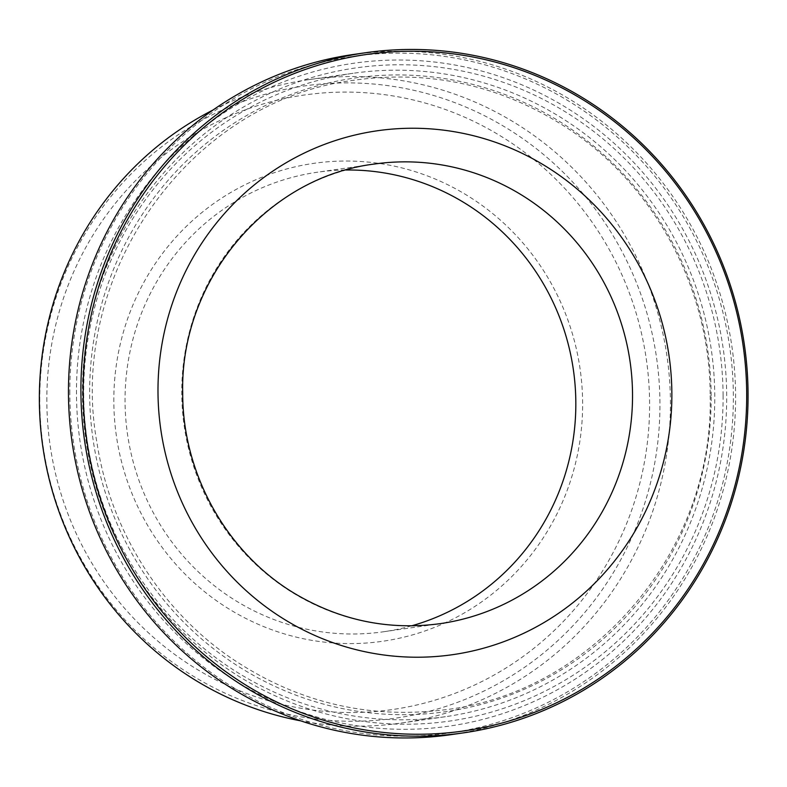 <?xml version="1.0" encoding="UTF-8"?>
<svg xmlns="http://www.w3.org/2000/svg" width="787" height="787" viewBox="0 0 787 787"><rect width="100%" height="100%" fill="white"/><g stroke="black" fill="none" stroke-linecap="round" stroke-linejoin="round"><path stroke-width="0.59" stroke-dasharray="3.94 2.95" d="M83.688 393.992A325.001 315.351 81.8 0 0 445.373 716.711A325.001 315.351 81.8 0 0 714.773 395.999A325.001 315.351 81.8 0 0 353.088 73.289A325.001 315.351 81.8 0 0 83.688 393.992M213.159 109.934A325.001 315.351 -98.2 0 1 308.75 79.644A325.001 315.351 -98.2 0 1 667.042 356.58A325.001 315.351 -98.2 0 1 401.036 723.066A325.001 315.351 -98.2 0 1 300.791 720.872M69.817 393.608A341.715 331.563 -98.2 0 1 565.922 99.428A341.715 331.563 -98.2 0 1 569.021 690.947A341.715 331.563 -98.2 0 1 69.817 393.608M726.686 395.694A334.849 324.903 81.8 0 0 237.517 104.327A334.849 324.903 81.8 0 0 240.556 683.962A334.849 324.903 81.8 0 0 726.686 395.694M353.255 54.5A343.575 333.363 -98.2 0 1 732.018 347.264A343.575 333.363 -98.2 0 1 450.813 734.684M411.552 625.842A232.145 225.249 -98.2 0 1 383.407 631.784A232.145 225.249 -98.2 0 1 125.054 401.281A232.145 225.249 -98.2 0 1 317.486 172.205A232.145 225.249 -98.2 0 1 346.162 170.002M113.82 401.567A241.432 234.26 -98.2 0 1 464.33 193.73A241.432 234.26 -98.2 0 1 466.514 611.647A241.432 234.26 -98.2 0 1 113.82 401.567M39.783 401.095A319.384 309.891 -98.2 0 1 503.464 126.146A319.384 309.891 -98.2 0 1 506.356 678.994A319.384 309.891 -98.2 0 1 39.783 401.095M711.163 395.812A320.073 310.57 81.8 0 0 243.577 117.302A320.073 310.57 81.8 0 0 246.479 671.36A320.073 310.57 81.8 0 0 711.163 395.812M383.407 631.784L440.11 623.658A232.145 225.249 -98.2 0 1 181.758 393.146A232.145 225.249 -98.2 0 1 374.189 164.07L317.486 172.205M46.846 401.36A310.412 301.195 -98.2 0 1 497.502 134.124A310.412 301.195 -98.2 0 1 500.316 671.459A310.412 301.195 -98.2 0 1 46.846 401.36M723.086 395.507A329.93 320.122 81.8 0 0 241.107 108.429A329.93 320.122 81.8 0 0 244.098 679.535A329.93 320.122 81.8 0 0 723.086 395.507M401.036 723.066L445.373 716.711M308.75 79.644L353.088 73.289M710.159 395.704C714.143 551.126 591.942 694.321 442.087 710.11C365.276 718.974 294.476 701.296 229.696 657.076C159.564 608.479 110.337 529.179 97.076 443.396C66.118 275.903 188.703 101.769 352.34 80.461C432.476 68.931 506.425 86.354 574.185 132.737C657.706 190.602 710.366 292.39 710.159 395.704"/><path stroke-width="1.18" d="M300.791 720.872A325.001 315.351 -98.2 0 1 39.35 400.357A325.001 315.351 -98.2 0 1 213.159 109.934M463.268 732.904L450.813 734.684A343.575 333.363 -98.2 0 1 68.459 393.539A343.575 333.363 -98.2 0 1 353.255 54.5L365.699 52.719A343.575 333.363 -98.2 0 1 744.472 345.483A343.575 333.363 -98.2 0 1 463.268 732.904A343.575 333.363 -98.2 0 1 80.913 391.749A343.575 333.363 -98.2 0 1 365.699 52.719M83.156 391.69A341.715 331.563 -98.2 0 1 579.262 97.519A341.715 331.563 -98.2 0 1 582.36 689.028A341.715 331.563 -98.2 0 1 83.156 391.69M346.162 170.002A232.145 225.249 -98.2 0 1 573.408 370.018A232.145 225.249 -98.2 0 1 411.552 625.842M157.99 391.926A264.648 256.778 -98.2 0 1 542.204 164.099A264.648 256.778 -98.2 0 1 544.594 622.202A264.648 256.778 -98.2 0 1 157.99 391.926M374.189 164.07A232.145 225.249 -98.2 0 1 630.112 361.882A232.145 225.249 -98.2 0 1 440.11 623.658C389.732 630.426 342.197 620.933 297.496 595.169C228.102 555.219 182.387 474.905 182.702 392.88C179.938 280.398 266.98 177.085 374.189 164.07"/></g></svg>
